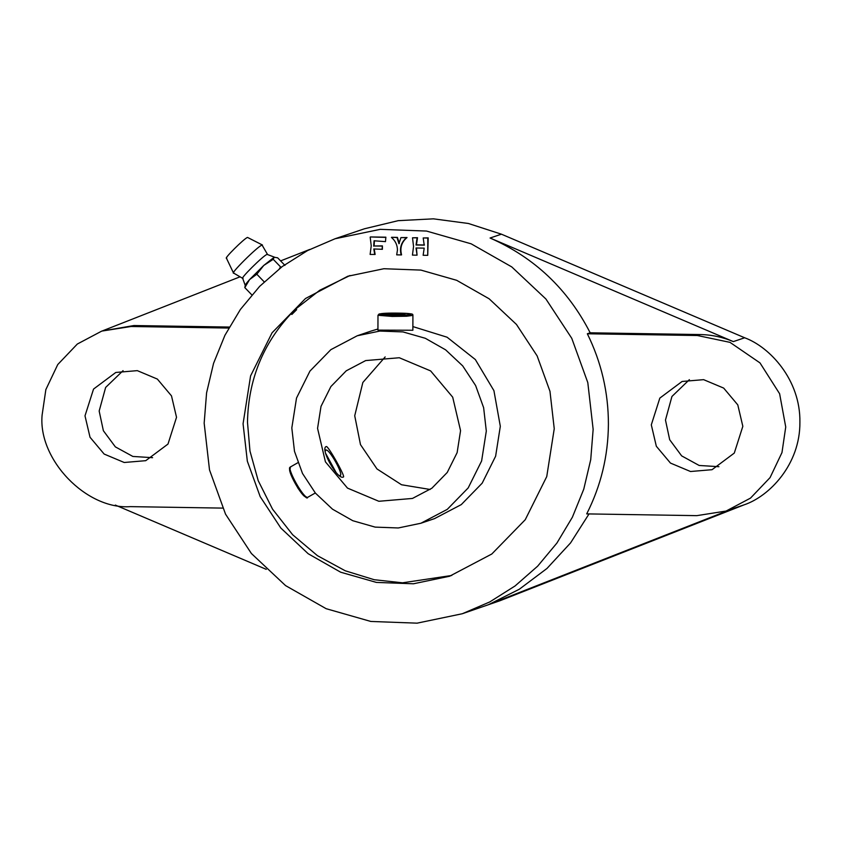 <?xml version="1.0" encoding="UTF-8"?>
<svg xmlns="http://www.w3.org/2000/svg" width="842" height="842" viewBox="0 0 842 842"><rect width="100%" height="100%" fill="white"/><g stroke="black" fill="none" stroke-linecap="round" stroke-linejoin="round"><path stroke-width="1.26" d="M391.446 237.455C395.351 240.738 397.35 244.927 397.456 250.042L396.698 254.852L401.16 254.926C399.403 248.001 401.192 242.264 406.528 237.697L400.929 237.602L398.971 243.738L397.045 237.549L391.593 237.286L397.424 237.381L399.297 243.506M385.489 237.381L370.427 236.949L385.878 237.191L385.468 241.633L385.878 237.191M370.185 237.139L371.227 245.79L370.122 254.431L375.122 254.452L374.195 248.916M412.506 237.791L413.548 246.464L412.443 255.105L417.053 255.179L416.032 248.001L424.2 248.127L423.137 255.273L427.736 255.347L427.799 238.033L423.2 237.96L424.21 245.138L416.043 245.011L417.106 237.865L412.506 237.791L417.516 237.697L416.432 244.843L424.484 244.98M274.566 257.21L267.103 254.389C263.683 255.063 238.16 280.481 243.064 278.334M245.285 285.228L244.811 287.617L249.558 279.607L256.821 274.208L263.757 265.451L273.229 259.304L274.166 257.252L263.757 265.451L249.558 279.607C245.769 283.88 244.506 285.859 245.748 285.564M267.503 254.41L262.072 245.064C258.073 245.853 228.256 275.566 233.981 273.05M226.403 258.115L233.508 273.008L242.717 278.355M262.483 245.033L247.537 237.433C244.58 238.012 222.52 259.999 226.761 258.147M290.301 468.373C285.87 468.836 302.773 499.022 306.225 496.812M339.736 475.519L340.115 475.498C344.073 475.098 328.98 448.133 325.907 450.112L325.412 451.007M325.812 453.67L336 472.309M412.864 330.253L377.932 330.127L377.984 315.266L392.183 316.434L406.591 316.245L412.917 315.392L412.864 330.253M412.917 315.392C412.759 313.708 413.464 313.834 398.519 313.129C419.358 313.392 412.875 315.592 392.404 315.203C371.554 314.94 378.037 312.74 398.508 313.129L379.132 313.95L377.984 315.266M123.069 370.648L105.639 387.446L99.167 411.033L103.377 430.725L115.354 446.87L132.857 456.448L152.613 457.68M85 415.843L90.031 437.261L104.155 454.059L124.216 462.49L145.74 460.679L167.99 444.06L176.525 417.295L171.494 395.877L157.37 379.079L137.309 370.638L115.796 372.459L93.536 389.078L85 415.843M689.377 379.668L671.937 396.466L665.475 420.042L669.685 439.735L681.652 455.88L699.155 465.468L718.921 466.7M651.308 424.852L656.339 446.271L670.464 463.079L690.514 471.509L712.037 469.699L734.298 453.07L742.833 426.315L737.792 404.897L723.678 388.088L703.617 379.658L682.094 381.468L659.833 398.098L651.308 424.852M228.729 328.054L131.078 326.496L101.756 331.095L77.317 344.041L57.751 364.554L45.857 389.583L42.1 415.159C37.985 459.658 86.568 509.957 130.447 506.631L222.625 508.105M291.816 427.957L296.521 398.045L309.951 371.09L330.853 349.662L357.25 335.769L379.858 331.053L402.981 331.916L425.326 338.295L445.607 349.84L462.7 365.891L475.614 385.541L483.634 407.686L486.308 431.062L481.613 460.974L468.184 487.928L447.281 509.357L420.884 523.25L398.277 527.966L375.143 527.113L352.809 520.724L332.516 509.189L315.434 493.128L302.51 473.478L294.49 451.333L291.816 427.957M370.912 331.127L377.932 329.012M412.885 326.591L447.06 337.2L475.341 359.545L493.917 390.635L500.316 426.305L495.622 456.217L482.182 483.171L461.29 504.6L434.514 518.63M343.347 477.004C337.695 480.519 319.571 448.165 326.296 446.544C328.001 445.281 346.125 477.646 343.347 477.004L343.441 476.972M430.146 489.476L401.539 484.76L376.984 468.952L360.481 444.618L354.724 415.759L362.849 382.489L385.162 356.934M460.563 430.651L457.122 452.649L447.239 472.467L431.872 488.223L412.454 498.443L378.837 501.274L347.483 488.097L325.422 461.848L317.56 428.368L321.012 406.37L330.895 386.552L346.251 370.806L365.67 360.576L399.287 357.745L430.641 370.922L452.701 397.182L460.563 430.651M451.786 575.465L402.518 582.811L374.216 579.717L345.283 570.802L317.466 555.688L292.658 534.765L272.545 509.168L258.199 480.635L249.979 451.08L247.485 422.284C248.243 380.226 262.767 344.02 291.079 313.656L295.858 308.888L319.739 290.258L350.009 275.513M554.246 428.736L546.742 476.593L525.24 519.725L491.812 554.004L449.565 576.244L413.401 583.79L376.406 582.411L340.652 572.202L308.183 553.731L280.839 528.05L260.178 496.612L247.338 461.195L243.064 423.779L250.579 375.911L272.071 332.79L305.499 298.51L347.757 276.271L383.91 268.724L420.905 270.093L456.659 280.302L489.128 298.784L516.472 324.465L537.133 355.903L549.973 391.32L554.246 428.736M204.164 423.158L206.585 392.846L213.563 363.323L224.93 335.295L240.423 309.424L259.673 286.333L282.228 266.556L307.551 250.579L335.021 238.77L380.237 229.34L426.494 231.055L471.173 243.822L511.747 266.903L545.921 299.015L571.76 338.316L587.8 382.594L593.147 429.357L590.726 459.669L583.759 489.191L572.381 517.22L556.888 543.09L537.638 566.182L515.083 585.948L489.77 601.935L462.29 613.744L417.074 623.164L370.817 621.449L326.149 608.692L285.564 585.6L251.39 553.499L225.551 514.188L209.511 469.91L204.164 423.158M697.387 335.516L729.993 342.357L759.989 362.902L779.618 393.74L785.733 426.999L781.976 452.575L770.072 477.593L750.517 498.106L726.078 511.052L696.755 515.651L586.706 513.894C600.946 485.823 608.177 455.911 608.408 424.168C608.398 392.435 601.377 362.292 587.337 333.769L697.387 335.516L700.218 334.558L590.168 332.8L587.337 333.769M700.218 334.558C711.669 334.758 722.71 337.116 733.329 341.61L490.076 238.023C534.47 257.578 567.834 289.164 590.168 332.8M462.29 613.744L500.137 600.672L744.086 504.842C769.241 496.454 800.268 464.563 799.9 422.189C800.563 379.826 769.767 346.957 744.665 337.768L501.411 234.181L468.373 223.477L433.409 218.836L398.203 220.667L364.449 228.782L335.021 238.77M427.736 255.347L428.199 237.865L423.2 237.96M417.053 255.179L416.422 247.948M374.722 254.505L373.806 248.969L382.394 249.295L382.415 245.896L374.069 246.001L374.437 240.728M401.16 254.926L401.571 254.873C399.771 247.874 401.592 242.096 407.033 237.528L400.929 237.602M281.407 267.177L280.544 266.882L279.397 268.714M589.021 513.936L570.571 542.911L546.984 568.455L519.261 589.274L488.802 604.524L732.75 508.694L744.086 504.842M295.858 308.888L296.637 309.698L291.858 314.466L291.079 313.656M229.287 327.054L133.91 325.538L101.756 331.095M115.322 505.074L266.251 569.339M309.74 249.442L280.607 260.894M240.054 276.818L102.65 330.79M726.078 511.052L732.75 508.694M404.981 313.982L403.086 314.624L385.931 314.35L387.815 313.708L404.981 313.982M340.115 475.498L340.557 474.93M326.433 450.123L325.907 450.112M387.815 314.466L387.815 313.708M397.34 314.74L397.34 313.529M296.637 309.698L291.858 314.466M244.811 287.617L252.126 295.195M274.166 257.252L277.628 257.81L284.943 265.388M273.229 259.304L280.544 266.882M256.821 274.208L264.125 281.786M382.015 249.337L382.415 245.896M382.026 246.075L374.069 246.001M373.68 246.169L374.058 240.78L385.468 241.633M290.606 466.847C290.543 468.594 287.953 464.595 290.953 474.741L298.142 488.518C304.383 496.538 307.53 499.474 307.583 497.348L307.783 497.264C304.088 499.632 285.985 467.278 290.722 466.794L297.879 462.711M490.076 238.023L501.411 234.181M488.802 604.524L500.137 600.672M131.078 326.496L133.91 325.538M733.329 341.61L744.665 337.768M315.308 492.991L308.004 497.138M242.654 278.281L245.264 285.512M357.25 335.769L371.259 331.011M450.112 576.054L449.565 576.244M348.356 276.06L347.757 276.271M420.884 523.25L434.882 518.504M340.536 475.004L340.305 475.909M326.37 450.112L325.349 449.807"/></g></svg>
